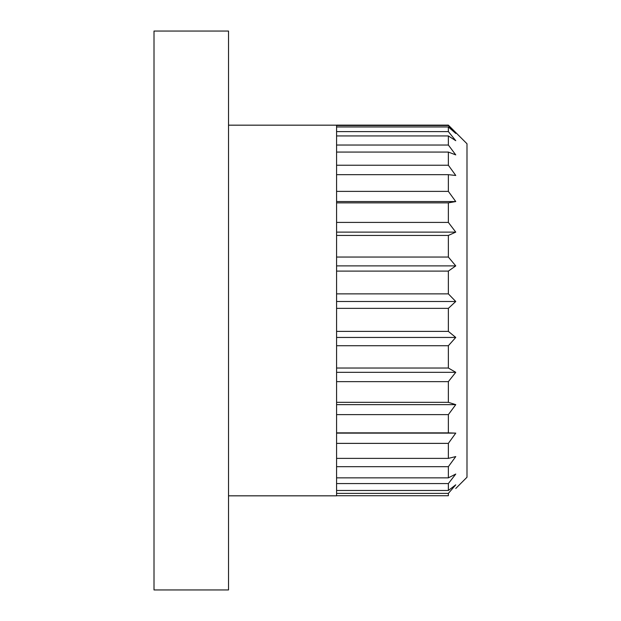 <?xml version="1.0" encoding="UTF-8"?>
<svg xmlns="http://www.w3.org/2000/svg" width="621" height="621" viewBox="0 0 621 621"><rect width="100%" height="100%" fill="white"/><g stroke="black" fill="none" stroke-linecap="round" stroke-linejoin="round"><path stroke-width="0.93" d="M336.582 125.489L448.362 125.489L455.76 133.437L448.362 125.131L466.992 143.761L466.992 477.238L455.76 488.471M336.582 495.69L336.582 125.527M336.582 126.956L448.362 126.956L455.76 133.437M336.582 135.937L448.362 135.937L455.76 140.688L448.362 131.598L448.362 126.956M336.582 131.598L448.362 131.598M336.582 152.067L448.362 152.067L455.76 154.893L448.362 145.027L448.362 135.937M336.582 145.027L448.362 145.027M336.582 174.68L448.362 174.68L455.76 175.464L448.362 165.233L448.362 152.067M336.582 165.233L448.362 165.233M336.582 201.561L455.76 201.561L448.362 191.384L448.362 174.68M336.582 191.384L448.362 191.384M336.582 202.857L448.362 202.857L455.76 201.561M336.582 232.122L455.76 232.122L448.362 222.411L448.362 202.857M336.582 222.411L448.362 222.411M336.582 235.437L448.362 235.437L455.76 232.122M336.582 265.889L455.76 265.889L448.362 257.047L448.362 235.437M336.582 257.047L448.362 257.047M336.582 271.098L448.362 271.098L455.76 265.889M336.582 301.488L455.76 301.488L448.362 293.873L448.362 271.098M336.582 293.873L448.362 293.873M336.582 308.365L448.362 308.365L455.76 301.488M336.582 337.451L455.76 337.451L448.362 331.381L448.362 308.365M336.582 331.381L448.362 331.381M336.582 345.718L448.362 345.718L455.76 337.451M336.582 372.313L455.76 372.313L448.362 368.028L448.362 345.718M336.582 368.028L448.362 368.028M336.582 381.636L448.362 381.636L455.76 372.313M336.582 404.644L455.76 404.644L448.362 402.323L448.362 381.636M336.582 402.323L448.362 402.323M336.582 414.634L448.362 414.634L455.76 404.644M336.582 433.116L455.76 433.116L448.362 432.86L448.362 414.634M336.582 432.86L448.362 432.86M336.582 443.371L448.362 443.371L455.76 433.116M336.582 466.674L448.362 466.674L455.76 456.575L448.362 458.383L448.362 443.371M336.582 458.383L448.362 458.383M336.582 483.573L448.362 483.573L455.76 474.048L448.362 477.852L448.362 466.674M336.582 477.852L448.362 477.852M336.582 493.392L448.362 493.392L455.76 484.83L448.362 490.474L448.362 483.573M336.582 490.474L448.362 490.474M336.582 495.729L448.362 495.729L448.362 493.392M154.008 310.5L154.008 31.05L228.528 31.05L228.528 589.95L154.008 589.95L154.008 310.5M228.528 495.83L336.582 495.83M228.528 125.17L336.582 125.17M336.582 125.131L448.362 125.131"/></g></svg>
